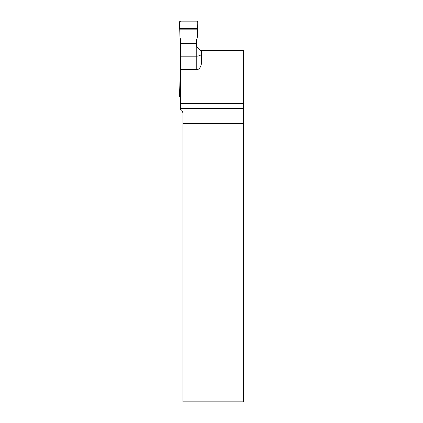 <?xml version="1.0" encoding="UTF-8"?>
<svg xmlns="http://www.w3.org/2000/svg" width="423" height="423" viewBox="0 0 423 423"><rect width="100%" height="100%" fill="white"/><g stroke="black" fill="none" stroke-linecap="round" stroke-linejoin="round"><path stroke-width="0.63" d="M199.968 50.083A4.875 4.875 0 0 0 201.274 50.374L201.274 50.374A4.875 4.875 0 0 0 201.655 50.39L201.655 61.161A8.497 4.875 90 0 1 196.78 69.658L180.489 69.658L180.489 56.174L196.78 56.174L196.78 47.043A7.561 4.875 90 0 0 197.023 47.032C199.159 49.84 200.703 50.961 201.655 50.39L243.553 50.39L243.553 103.598L180.489 103.598L180.489 109.319C181.964 110.139 182.778 111.545 182.926 113.538L182.926 123.373L243.458 123.373L243.553 103.598M180.489 69.658L180.489 103.598M196.78 47.043L180.489 47.043L180.489 56.174M180.489 38.884L180.489 47.043M196.78 38.884L196.78 45.515A4.875 4.875 0 0 0 197.15 47.371M182.926 123.373L182.926 401.85L243.458 401.85L243.458 123.373M196.78 69.658L196.78 56.174C199.735 55.995 201.359 55.006 201.655 53.203M180.716 47.043L180.716 39.302L180.008 38.001L179.738 29.853L197.53 29.853L197.261 38.001L196.552 39.302L196.552 47.043M180.489 88.587L179.738 88.587L180.008 80.439L180.489 79.556M180.489 97.279A1.216 1.216 0 0 1 179.447 96L179.738 88.587M180.716 43.654L196.552 43.654M179.807 28.553L197.467 28.553L197.821 22.44A1.216 1.216 0 0 0 196.605 21.15L180.663 21.15A1.216 1.216 0 0 0 179.447 22.44L179.738 29.853M197.467 28.553C197.049 26.221 199.106 22.377 196.605 21.15L180.663 21.15C178.168 22.377 180.219 26.221 179.807 28.553L197.467 28.553L197.53 29.853M179.807 89.888L180.489 89.888M243.474 108.336L180.489 108.336"/></g></svg>

